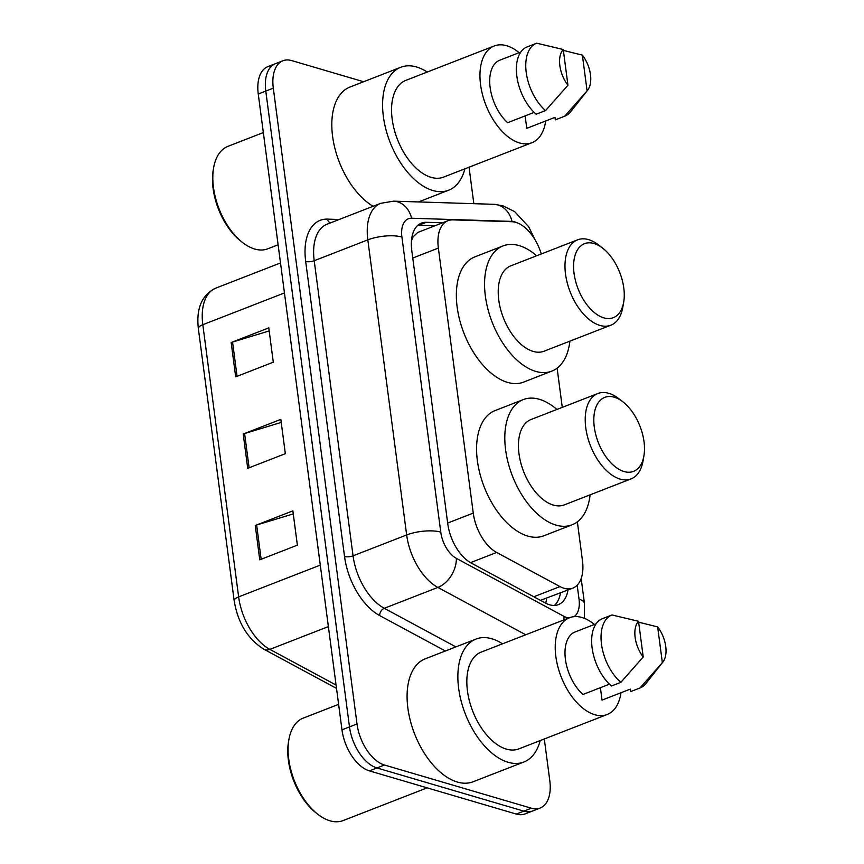 <?xml version="1.0" encoding="UTF-8"?>
<svg xmlns="http://www.w3.org/2000/svg" width="864" height="864" viewBox="0 0 864 864"><rect width="100%" height="100%" fill="white"/><g stroke="black" fill="none" stroke-linecap="round" stroke-linejoin="round"><path stroke-width="1.3" d="M541.274 253.962A36.644 20.65 68.7 0 0 511.952 221.735L452.876 219.866A36.644 20.65 68.7 0 0 448.016 220.676A36.644 20.65 68.7 0 0 438.361 248.076L473.256 513.097A36.644 20.65 68.7 0 0 496.66 552.463L559.991 586.591A36.644 20.65 68.7 0 0 564.041 588.276A36.644 20.65 68.7 0 0 572.821 588.125A36.644 20.65 68.7 0 0 582.476 560.725L577.357 521.834M540.454 600.34L572.821 588.125M448.016 220.676L417.776 232.448L413.122 236.801L411.469 240.678M562.28 407.354L557.118 368.14M442.53 222.804L426.298 222.296A36.644 20.65 68.7 0 0 421.438 223.096A36.644 20.65 68.7 0 0 411.782 250.506L447.736 523.627A36.644 20.65 68.7 0 0 471.15 562.993L545.562 603.094A36.644 20.65 68.7 0 0 549.612 604.778A36.644 20.65 68.7 0 0 558.392 604.627A36.644 20.65 68.7 0 0 568.004 590.004M560.477 592.931A36.644 20.65 -111.3 0 1 554.375 605.437M544.309 738.979L549.796 780.656A36.644 20.65 -111.3 0 1 540.14 808.056A36.644 20.65 -111.3 0 1 531.36 808.207L384.48 765.018A36.644 20.65 -111.3 0 1 357.016 723.967L273.305 88.15A36.644 20.65 -111.3 0 1 282.96 60.75A36.644 20.65 -111.3 0 1 291.74 60.599L363.625 81.734M469.033 167.206L473.839 203.677M540.14 808.056L525.085 813.91A36.644 20.65 -111.3 0 1 516.316 814.072L369.436 770.882L376.952 767.945A36.644 20.65 -111.3 0 1 349.488 726.894L265.788 91.076A36.644 20.65 -111.3 0 1 275.443 63.677A36.644 20.65 -111.3 0 0 265.788 91.076L349.488 726.894A36.644 20.65 -111.3 0 0 376.952 767.945L523.832 811.134L376.952 767.945L384.48 765.018M532.613 810.983A36.644 20.65 -111.3 0 1 523.832 811.134A36.644 20.65 -111.3 0 0 532.613 810.983M417.938 225.223A36.644 20.65 -111.3 0 1 418.781 225.223L435.013 225.731M369.436 770.882A36.644 20.65 -111.3 0 1 341.971 729.821L258.26 94.014A36.644 20.65 -111.3 0 1 267.916 66.604L282.96 60.75M255.247 525.506L292.864 510.862L297.378 545.162L259.762 559.807L255.247 525.506A9.774 3.218 172.5 0 1 256.64 525.02L261.155 559.267M231.163 342.533L268.78 327.888L273.294 362.2L235.678 376.844L231.163 342.533A9.774 3.218 172.5 0 1 232.556 342.058L237.071 376.294M243.205 434.02L280.822 419.375L285.336 453.686L247.72 468.32L243.205 434.02A9.774 3.218 172.5 0 1 244.598 433.534L249.113 467.78M281.221 422.42L244.598 433.534M269.179 330.934L232.556 342.058M293.263 513.907L256.64 525.02M427.162 787.849L343.116 820.573A54.972 30.974 -111.3 0 1 329.951 820.8A54.972 30.974 -111.3 0 1 318.06 814.46A54.972 30.974 -111.3 0 1 288.9 739.552A54.972 30.974 -111.3 0 1 303.232 718.114L338.612 704.344M540.173 740.588A65.966 37.174 -111.3 0 1 523.897 761.994A65.966 37.174 -111.3 0 1 508.097 762.275A65.966 37.174 -111.3 0 1 461.182 701.201A65.966 37.174 -111.3 0 1 476.042 639.047A65.966 37.174 -111.3 0 1 491.843 638.766A65.966 37.174 -111.3 0 1 502.513 643.82M523.897 761.994L473.116 781.758A65.966 37.174 -111.3 0 1 457.315 782.039A65.966 37.174 -111.3 0 1 410.4 720.976A65.966 37.174 -111.3 0 1 425.261 658.811L476.042 639.047M620.978 692.744A51.916 29.257 -111.3 0 1 607.208 714.496A51.916 29.257 -111.3 0 1 594.767 714.712A51.916 29.257 -111.3 0 1 557.842 666.652A51.916 29.257 -111.3 0 1 569.538 617.728A51.916 29.257 -111.3 0 1 581.969 617.512A51.916 29.257 -111.3 0 1 594.4 624.445M607.208 714.496L518.8 748.904A51.916 29.257 -111.3 0 1 506.369 749.12A51.916 29.257 -111.3 0 1 469.444 701.06A51.916 29.257 -111.3 0 1 481.14 652.136L569.538 617.728M596.138 623.776L574.7 632.113A36.644 20.65 -111.3 0 0 565.423 659.362A36.644 20.65 -111.3 0 0 582.919 694.494L609.444 684.158M643.226 656.996A24.43 13.77 -111.3 0 1 638.528 621.292L643.226 656.996L620.86 682.344A39.096 22.032 -111.3 0 1 601.528 644.436A39.096 22.032 -111.3 0 1 611.809 615.038A39.096 22.032 -111.3 0 1 611.993 614.974L638.528 621.292M620.86 682.344L611.453 686.005A39.096 22.032 -111.3 0 1 592.132 648.097A39.096 22.032 -111.3 0 1 602.402 618.7A39.096 22.032 -111.3 0 1 602.586 618.635M662.893 661.997A24.43 13.77 -111.3 0 1 662.353 662.623L657.655 626.918A24.43 13.77 -111.3 0 1 662.893 661.997L645.916 683.532A39.096 22.032 -111.3 0 1 640.17 687.906A39.096 22.032 -111.3 0 1 639.986 687.971L630.58 691.632L630.256 689.126L602.035 700.11L600.404 687.679M318.06 814.46L316.408 813.186A52.531 29.603 -111.3 0 1 288.544 741.604L288.9 739.552M638.647 622.177L657.655 626.918M662.353 662.623L639.986 687.971M614.261 397.213A39.701 22.378 -111.3 0 1 622.847 401.792A39.701 22.378 -111.3 0 1 643.907 455.9A39.701 22.378 -111.3 0 1 624.056 471.539A39.701 22.378 -111.3 0 1 594.292 427.064A39.701 22.378 -111.3 0 1 614.261 397.213M643.907 455.9L643.021 461.041A45.814 25.812 -111.3 0 1 631.076 478.894A45.814 25.812 -111.3 0 1 620.104 479.088A45.814 25.812 -111.3 0 1 587.52 436.687A45.814 25.812 -111.3 0 1 597.845 393.52A45.814 25.812 -111.3 0 1 608.807 393.325A45.814 25.812 -111.3 0 1 618.721 398.606L622.847 401.792M597.845 393.52L531.068 419.504A45.814 25.812 68.7 0 0 520.744 462.672A45.814 25.812 68.7 0 0 553.327 505.084A45.814 25.812 68.7 0 0 564.3 504.889L631.076 478.894M590.112 494.845A67.187 37.865 -111.3 0 1 572.054 524.815A67.187 37.865 -111.3 0 1 555.962 525.096A67.187 37.865 -111.3 0 1 508.183 462.899A67.187 37.865 -111.3 0 1 523.314 399.589A67.187 37.865 -111.3 0 1 539.406 399.308A67.187 37.865 -111.3 0 1 556.88 409.46M572.054 524.815L543.845 535.788A67.187 37.865 -111.3 0 1 527.753 536.08A67.187 37.865 -111.3 0 1 479.963 473.872A67.187 37.865 -111.3 0 1 495.104 410.573L523.314 399.589M594.032 243.518A39.701 22.378 -111.3 0 1 602.618 248.098A39.701 22.378 -111.3 0 1 623.678 302.206A39.701 22.378 -111.3 0 1 603.817 317.855A39.701 22.378 -111.3 0 1 574.063 273.37A39.701 22.378 -111.3 0 1 594.032 243.518M623.678 302.206L622.782 307.346A45.814 25.812 -111.3 0 1 610.837 325.21A45.814 25.812 -111.3 0 1 599.864 325.404A45.814 25.812 -111.3 0 1 567.281 282.992A45.814 25.812 -111.3 0 1 577.606 239.825A45.814 25.812 -111.3 0 1 588.578 239.63A45.814 25.812 -111.3 0 1 598.482 244.912L602.618 248.098M577.606 239.825L510.84 265.82A45.814 25.812 68.7 0 0 500.515 308.977A45.814 25.812 68.7 0 0 533.099 351.389A45.814 25.812 68.7 0 0 544.072 351.194L610.837 325.21M569.884 341.15A67.187 37.865 -111.3 0 1 551.826 371.12A67.187 37.865 -111.3 0 1 535.734 371.401A67.187 37.865 -111.3 0 1 487.944 309.204A67.187 37.865 -111.3 0 1 503.086 245.894A67.187 37.865 -111.3 0 1 519.167 245.614A67.187 37.865 -111.3 0 1 536.641 255.766M551.826 371.12L523.606 382.104A67.187 37.865 -111.3 0 1 507.514 382.385A67.187 37.865 -111.3 0 1 459.734 320.188A67.187 37.865 -111.3 0 1 474.865 256.878L503.086 245.894M278.111 244.793L267.84 248.789A54.972 30.974 -111.3 0 1 254.675 249.026A54.972 30.974 -111.3 0 1 242.784 242.687A54.972 30.974 -111.3 0 1 213.624 167.778A54.972 30.974 -111.3 0 1 227.956 146.34L263.336 132.57M464.897 168.815A65.966 37.174 -111.3 0 1 448.621 190.22A65.966 37.174 -111.3 0 1 432.821 190.501A65.966 37.174 -111.3 0 1 385.906 129.427A65.966 37.174 -111.3 0 1 400.766 67.273A65.966 37.174 -111.3 0 1 416.567 66.992A65.966 37.174 -111.3 0 1 427.237 72.047M545.702 120.971A51.916 29.257 -111.3 0 1 531.932 142.722A51.916 29.257 -111.3 0 1 519.491 142.938A51.916 29.257 -111.3 0 1 482.566 94.878A51.916 29.257 -111.3 0 1 494.262 45.954A51.916 29.257 -111.3 0 1 506.704 45.738A51.916 29.257 -111.3 0 1 519.124 52.672M531.932 142.722L443.524 177.131A51.916 29.257 -111.3 0 1 431.093 177.347A51.916 29.257 -111.3 0 1 394.168 129.287A51.916 29.257 -111.3 0 1 405.864 80.363L494.262 45.954M520.862 52.002L499.424 60.34A36.644 20.65 -111.3 0 0 490.147 87.588A36.644 20.65 -111.3 0 0 507.643 122.71L534.168 112.385M567.95 85.223A24.43 13.77 -111.3 0 1 563.252 49.518L567.95 85.223L545.584 110.57A39.096 22.032 -111.3 0 1 526.252 72.662A39.096 22.032 -111.3 0 1 536.533 43.265A39.096 22.032 -111.3 0 1 536.717 43.2L563.252 49.518M545.584 110.57L536.177 114.232A39.096 22.032 -111.3 0 1 516.856 76.324A39.096 22.032 -111.3 0 1 527.126 46.926A39.096 22.032 -111.3 0 1 527.31 46.861M587.617 90.223A24.43 13.77 -111.3 0 1 587.077 90.85L582.379 55.134A24.43 13.77 -111.3 0 1 587.617 90.223L570.64 111.758A39.096 22.032 -111.3 0 1 564.894 116.122A39.096 22.032 -111.3 0 1 564.71 116.197L555.304 119.858L554.98 117.353L526.77 128.336L525.128 115.906M373.097 206.291A65.966 37.174 -111.3 0 1 333.601 142.484A65.966 37.174 -111.3 0 1 349.985 87.037L400.766 67.273M242.784 242.687L241.132 241.412A52.531 29.603 -111.3 0 1 213.268 169.83L213.624 167.778M563.371 50.404L582.379 55.134M587.077 90.85L564.71 116.197M533.833 596.765L559.991 586.591M546.631 598.32A36.644 25.25 118.3 0 1 545.746 603.191M412.344 235.213A36.644 29.441 91.8 0 1 413.122 236.801M470.524 562.637L496.66 552.463M447.66 523.055L473.256 513.097M412.776 258.034L438.361 248.076M516.694 222.642A24.43 13.77 68.7 0 0 514.642 221.854A24.43 13.77 68.7 0 0 512.028 221.411L411.599 218.246A24.43 13.77 68.7 0 0 401.922 237.049L440.77 532.127A24.43 13.77 68.7 0 0 456.376 558.371L564.03 616.388A24.43 13.77 68.7 0 0 566.73 617.512A24.43 13.77 68.7 0 0 569.02 617.933M574.031 616.669A24.43 13.77 68.7 0 0 579.02 599.141L577.184 585.187M584.388 618.354L584.431 603.277A24.43 8.046 172.5 0 0 579.02 599.141M535.021 239.738L528.692 226.768L514.642 211.604L502.729 205.729L493.992 204.314A24.43 19.624 91.8 0 1 512.028 221.411M445.37 650.992L379.652 615.568A54.972 30.974 -111.3 0 1 344.531 556.524L305.683 261.446A54.972 30.974 -111.3 0 1 327.456 219.132L339.163 219.499M357.016 723.967L341.971 729.821M531.36 808.207L516.316 814.072M273.305 88.15L258.26 94.014M525.733 634.781L437.875 587.434L384.275 608.299L455.89 646.898M456.376 558.371A24.43 16.826 118.3 0 1 437.875 587.434A48.859 27.54 -111.3 0 1 406.663 534.956L353.052 555.822A48.859 27.54 68.7 0 0 384.275 608.299A6.113 4.212 -61.7 0 0 379.652 615.568M440.77 532.127A24.43 8.046 172.5 0 0 406.663 534.956L367.816 239.868L314.204 260.734L353.052 555.822A6.113 2.009 -7.5 0 1 344.531 556.524M401.922 237.049A24.43 8.046 172.5 0 0 367.816 239.868A48.859 27.54 -111.3 0 1 380.689 203.332L327.089 224.197A48.859 27.54 68.7 0 0 314.204 260.734A6.113 2.009 -7.5 0 1 305.683 261.446M327.456 219.132A6.113 4.903 -88.2 0 0 330.264 222.966M493.992 204.314L393.563 201.15A24.43 19.624 91.8 0 1 411.599 218.246M564.03 616.388A24.43 16.826 118.3 0 1 563.836 619.952M418.781 225.223L426.298 222.296M320.285 565.11L238.637 596.884A12.215 4.028 172.5 0 0 234.176 600.728L198.353 328.558A12.215 4.028 -7.5 0 1 202.813 324.713L238.637 596.884A48.859 27.54 68.7 0 0 269.86 649.372A12.215 8.413 118.3 0 1 263.909 649.253C247.806 639.122 237.892 622.955 234.176 600.728M198.353 328.558C196.096 308.34 201.874 294.883 215.687 288.176A48.859 27.54 68.7 0 0 202.813 324.713L284.45 292.939M328.374 626.594L269.86 649.372L336.074 685.055M393.563 201.15L380.689 203.332M584.431 603.277L581.17 578.491M336.506 688.381L263.909 649.253M215.687 288.176L280.498 262.948M611.809 615.038L602.402 618.7M640.17 687.906L630.763 691.556M448.621 190.22L418.532 201.938M536.533 43.265L527.126 46.926M564.894 116.122L555.487 119.783"/></g></svg>
